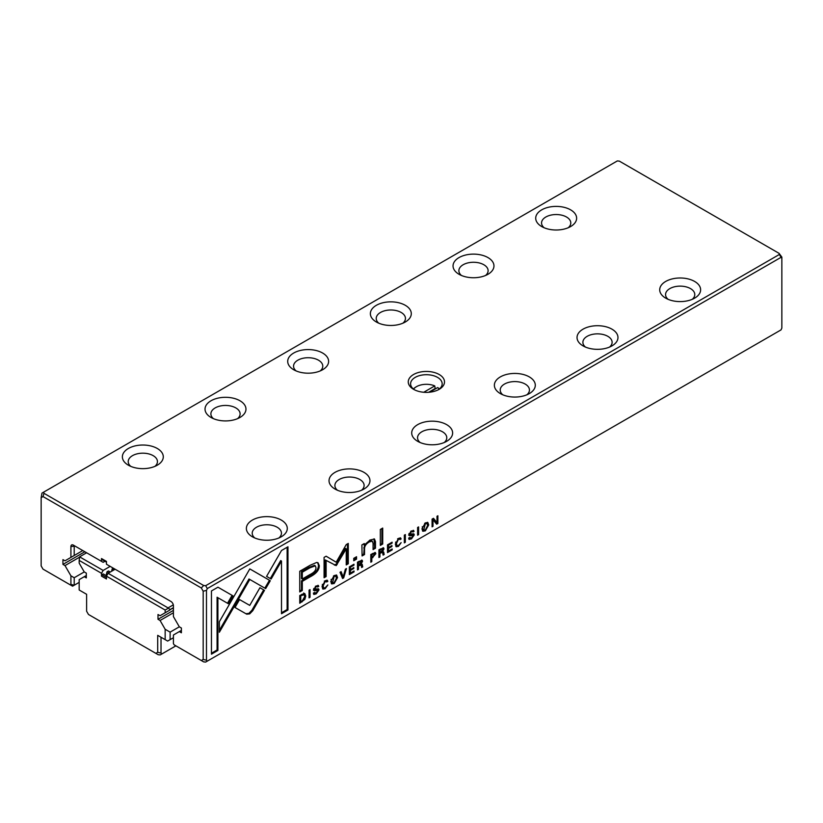 <?xml version="1.0" encoding="UTF-8"?>
<svg xmlns="http://www.w3.org/2000/svg" width="823" height="823" viewBox="0 0 823 823"><rect width="100%" height="100%" fill="white"/><g stroke="black" fill="none" stroke-linecap="round" stroke-linejoin="round"><path stroke-width="1.23" d="M41.15 497.637L41.15 565.905L43.002 569.115L70.222 584.834L70.912 584.443L70.912 575.822L65.007 565.596L62.939 564.403L62.939 559.63L65.007 560.823L70.912 557.408L70.912 546.565A3.508 2.027 60 0 1 73.391 545.135L101.496 561.368L101.496 558.539L106.455 561.399L106.455 564.228L170.937 601.459A3.508 2.027 60 0 1 173.416 605.749L173.416 616.592L179.321 626.817L181.389 628.011L181.389 632.784L179.321 631.591L173.416 635.006L173.416 643.617L174.106 644.81L201.326 660.519L203.178 659.449L203.178 591.192L201.326 587.972L43.002 496.567L41.15 497.637L41.973 493.111L43.629 492.154L43.969 493.306L203.662 585.503L205.657 585.709L779.371 254.472L779.031 253.319L619.338 161.123L617.343 160.927L43.629 492.154M353.756 558.344L353.756 560.761L356.544 559.146L356.544 556.729L353.756 558.344M425.347 530.856L428.721 524.951L427.826 522.471L425.347 522.893L421.962 528.85L422.868 531.267L425.347 530.856L422.497 530.948M304.469 593.476L299.767 595.523L299.767 603.238L304.839 599.391L305.755 596.027L304.819 593.609M432.075 519.128L432.075 526.843L432.991 526.319L432.991 519.766L436.674 524.189L437.887 523.49L437.887 515.774L436.992 516.288L436.992 522.584L433.484 518.315L432.075 519.128M417.611 535.197L418.598 534.621L418.598 526.915L417.611 527.481L417.611 535.197M362.552 561.286L362.13 560.206L357.48 562.202L357.48 569.907L358.468 569.341L358.468 565.854L361.215 565.051L361.657 567.5L362.717 566.882L362.254 564.434L361.194 563.889L362.552 561.286L361.729 560.802L361.492 561.914M361.4 563.827L360.669 563.58M359.713 565.144L358.9 564.671L360.165 564.29L361.215 565.051M309.057 597.868L310.045 597.303L310.045 589.587L309.057 590.153L309.057 597.868M217.951 587.2L211.449 590.955L211.449 654.182L217.9 650.448L217.9 597.714L228.331 603.732L232.899 595.831L217.951 587.2L232.076 595.348L227.508 603.259M325.136 588.712L327.842 584.947L325.136 587.828L323.799 588.003L323.11 585.904L325.136 581.563L326.772 581.954L327.821 581.347L327.338 580.277L325.229 580.699L322.05 586.552L322.925 589.083L325.136 588.712L322.565 588.754M325.62 580.863L326.772 581.954M398.435 546.4L401.14 542.624L398.435 545.505L397.098 545.69L396.408 543.591L398.435 539.25L401.12 539.034L400.636 537.954L398.527 538.386L395.349 544.24L396.223 546.76L398.435 546.4L395.853 546.441M398.918 538.551L400.071 539.631M384.002 548.9L383.58 547.83L378.93 549.815L378.93 557.531L379.917 556.955L379.917 553.478L381.162 552.758L382.664 552.675L383.106 555.114L384.166 554.507L383.703 552.048L382.644 551.503L384.002 548.9L383.168 548.427L382.942 549.538M382.839 551.451L382.109 551.204M381.162 552.758L380.339 552.284L381.615 551.904L382.664 552.675M404.34 542.861L405.328 542.285L405.328 534.569L404.34 535.145L404.34 542.861M413.105 530.3L414.031 531.339L411.562 530.856L408.764 534.652L409.566 535.742L413.249 535.598L411.449 537.975L409.741 537.481L408.681 538.088L409.154 539.446L411.479 538.87L414.278 534.909L413.876 533.88L409.813 533.983L411.469 531.761L414.031 531.463L413.619 530.413M409.196 537.789L410.07 538.304L409.741 537.481M412.2 534.549L413.249 535.598M411.942 530.989L413.033 532.039M408.99 533.551L409.998 534.446L409 533.51M781.027 329.889L781.85 328.058L781.85 258.216L781.027 257.342L207.314 588.568L206.48 590.4L206.48 660.241L207.314 661.116L781.027 329.889M342.594 578.507L343.675 577.88L346.442 568.57L345.372 569.187L343.181 576.974L341.113 571.646L340.012 572.283L342.594 578.507M387.499 544.867L387.499 552.583L392.18 549.877L392.18 548.951L388.487 551.091L388.487 548.457L391.943 546.462L391.943 545.556L388.487 547.552L388.487 545.207L392.098 543.118L392.098 542.213L387.499 544.867M316.649 562.459L310.117 565.278L299.747 571.265L299.747 591.943L302.298 590.472L302.298 581.367L310.22 576.8C316.361 573.59 319.386 569.866 319.262 565.596L318.038 562.767L316.649 562.459M336.185 565.617L346.236 548.838L346.236 564.928L348.273 563.755L348.273 543.417L346.236 544.6L336.196 562.212L326.134 556.204L324.077 557.387L324.077 577.725L326.124 576.542L326.124 560.422L336.185 565.617L325.291 559.949L325.291 576.069L324.077 576.769M265.664 588.62L270.283 580.75L249.801 568.919L219.36 621.725L219.36 632.27L249.811 579.464L265.664 588.62M334.169 583.507L337.543 577.592L336.648 575.123L334.169 575.544L330.784 581.491L331.679 583.908L334.169 583.507L331.319 583.589M246.725 614.184L249.719 613.865L252.764 610.707L264.502 590.338L259.945 587.704L249.739 605.389L239.565 599.586L234.997 607.497L246.725 614.184L234.997 607.487M380.319 529.456L380.319 545.423L382.716 544.044L382.716 528.068L380.319 529.456M287.968 546.781L281.517 550.505L266.57 576.388L271.127 579.032L281.507 561.049L281.507 613.721L287.968 609.997L287.968 546.781M375.813 553.735L375.37 552.552L370.813 554.496L370.813 562.212L371.801 561.646L371.801 558.261L375.813 553.735L374.99 553.251L374.763 554.486M349.364 566.882L349.364 574.598L354.044 571.892L354.044 570.977L350.351 573.106L350.351 570.483L353.808 568.487L353.808 567.572L350.351 569.567L350.351 567.222L353.962 565.144L353.962 564.228L349.364 566.882M361.894 544.929L362.089 555.947L364.538 554.537L364.538 548.396C364.692 545.906 366.276 543.746 369.311 541.894L372.315 541.195L373.076 543.355L373.076 549.61L375.473 548.221L375.473 541.637L374.465 539.003L369.877 540.073L364.435 545.392L364.291 543.54L361.894 544.929M317.822 585.318L318.748 586.357L316.279 585.873L313.481 589.659L314.283 590.749L317.966 590.605L316.166 592.982L314.458 592.488L313.398 593.105L313.872 594.453L316.197 593.877L318.995 589.916L318.594 588.887L314.53 588.99L316.186 586.768L318.748 586.47L318.336 585.431M313.913 592.807L314.787 593.311L314.458 592.488M316.917 589.566L317.966 590.605M316.66 585.997L317.75 587.046M314.715 589.463L313.717 588.527L314.715 589.463M779.031 253.319L781.85 257.095L781.85 258.216M104.963 561.276L103.153 562.315L101.496 561.368M70.912 575.822L74.214 577.725L84.255 571.934L86.322 573.127L86.322 577.9L84.255 576.707L79.173 579.639L79.173 589.998L86.621 594.299L86.621 611.252L88.473 614.462L155.856 653.359L157.707 652.289L157.707 635.346L165.156 639.636L165.156 629.276L160.073 620.48L158.006 619.287L158.006 614.514L160.073 615.707L165.156 612.775L165.156 610.049L106.455 576.162L106.455 578.991L101.496 576.121L101.496 573.292L79.173 560.412L79.173 563.138L84.255 571.934M74.214 577.725L74.214 585.225L79.173 582.365M65.007 565.596L79.173 557.408M62.939 564.403L84.851 551.749M70.912 546.565L75.047 546.091L73.391 545.135L75.047 546.091A1.173 0.679 -120 0 0 74.214 546.565L74.214 555.504L82.784 550.556M74.214 555.504L70.912 557.408M179.321 631.591L181.389 630.397M207.314 661.116L205.657 662.073L203.662 661.877L201.326 660.519M439.194 389.31A18.116 10.462 180 0 1 413.568 389.31A18.116 10.462 180 0 1 413.568 374.506A18.116 10.462 180 0 1 439.194 374.506A18.116 10.462 180 0 1 439.194 389.31L439.194 389.31M281.301 536.781A20.462 11.81 180 0 1 252.363 536.781A20.462 11.81 180 0 1 252.363 520.085A20.462 11.81 180 0 1 281.301 520.085A20.462 11.81 180 0 1 281.301 536.781L281.301 536.781M363.961 489.057A20.462 11.81 180 0 1 335.033 489.057A20.462 11.81 180 0 1 335.033 472.351A20.462 11.81 180 0 1 363.961 472.351A20.462 11.81 180 0 1 363.961 489.057L363.961 489.057M446.632 441.334A20.462 11.81 180 0 1 417.703 441.334A20.462 11.81 180 0 1 417.703 424.627A20.462 11.81 180 0 1 446.632 424.627A20.462 11.81 180 0 1 446.632 441.334L446.632 441.334M529.302 393.6A20.462 11.81 180 0 1 500.363 393.6A20.462 11.81 180 0 1 500.363 376.893A20.462 11.81 180 0 1 529.302 376.893A20.462 11.81 180 0 1 529.302 393.6L529.302 393.6M611.973 345.876A20.462 11.81 180 0 1 583.034 345.876A20.462 11.81 180 0 1 583.034 329.169A20.462 11.81 180 0 1 611.973 329.169A20.462 11.81 180 0 1 611.973 345.876L611.973 345.876M157.296 465.19A20.462 11.81 180 0 1 128.367 465.19A20.462 11.81 180 0 1 128.367 448.484A20.462 11.81 180 0 1 157.296 448.484A20.462 11.81 180 0 1 157.296 465.19L157.296 465.19M239.966 417.467A20.462 11.81 180 0 1 211.027 417.467A20.462 11.81 180 0 1 211.027 400.76A20.462 11.81 180 0 1 239.966 400.76A20.462 11.81 180 0 1 239.966 417.467L239.966 417.467M322.637 369.733A20.462 11.81 180 0 1 293.698 369.733A20.462 11.81 180 0 1 293.698 353.036A20.462 11.81 180 0 1 322.637 353.036A20.462 11.81 180 0 1 322.637 369.733L322.637 369.733M405.297 322.009A20.462 11.81 180 0 1 376.368 322.009A20.462 11.81 180 0 1 376.368 305.302A20.462 11.81 180 0 1 405.297 305.302A20.462 11.81 180 0 1 405.297 322.009L405.297 322.009M487.967 274.285A20.462 11.81 180 0 1 459.039 274.285A20.462 11.81 180 0 1 459.039 257.578A20.462 11.81 180 0 1 487.967 257.578A20.462 11.81 180 0 1 487.967 274.285L487.967 274.285M694.633 298.142A20.462 11.81 180 0 1 665.704 298.142A20.462 11.81 180 0 1 665.704 281.445A20.462 11.81 180 0 1 694.633 281.445A20.462 11.81 180 0 1 694.633 298.142L694.633 298.142M570.637 226.551A20.462 11.81 180 0 1 541.699 226.551A20.462 11.81 180 0 1 541.699 209.855A20.462 11.81 180 0 1 570.637 209.855A20.462 11.81 180 0 1 570.637 226.551L570.637 226.551M101.496 558.539L101.857 559.486L106.455 562.14M568.22 227.745A14.619 8.436 0 0 0 570.781 222.971A14.619 8.436 0 0 0 566.502 217.005A14.619 8.436 0 0 0 550.577 215.184A14.619 8.436 0 0 0 541.555 222.971A14.619 8.436 0 0 0 544.116 227.745M692.215 299.335A14.619 8.436 0 0 0 694.787 294.562A14.619 8.436 0 0 0 690.507 288.606A14.619 8.436 0 0 0 674.572 286.774A14.619 8.436 0 0 0 665.56 294.562A14.619 8.436 0 0 0 668.122 299.335M485.549 275.479A14.619 8.436 0 0 0 488.111 270.705A14.619 8.436 0 0 0 483.831 264.739A14.619 8.436 0 0 0 467.906 262.907A14.619 8.436 0 0 0 458.884 270.705A14.619 8.436 0 0 0 461.446 275.479M402.879 323.202A14.619 8.436 0 0 0 405.451 318.429A14.619 8.436 0 0 0 401.171 312.462A14.619 8.436 0 0 0 385.236 310.631A14.619 8.436 0 0 0 376.224 318.429A14.619 8.436 0 0 0 378.786 323.202M320.219 370.926A14.619 8.436 0 0 0 322.781 366.163A14.619 8.436 0 0 0 318.501 360.196A14.619 8.436 0 0 0 302.576 358.365A14.619 8.436 0 0 0 293.554 366.163A14.619 8.436 0 0 0 296.115 370.926M237.549 418.66A14.619 8.436 0 0 0 240.11 413.887A14.619 8.436 0 0 0 235.831 407.92A14.619 8.436 0 0 0 219.906 406.089A14.619 8.436 0 0 0 210.883 413.887A14.619 8.436 0 0 0 213.445 418.66M154.878 466.384A14.619 8.436 0 0 0 157.44 461.61A14.619 8.436 0 0 0 153.16 455.644A14.619 8.436 0 0 0 137.235 453.823A14.619 8.436 0 0 0 128.213 461.61A14.619 8.436 0 0 0 130.785 466.384M609.555 347.069A14.619 8.436 0 0 0 612.117 342.296A14.619 8.436 0 0 0 607.837 336.329A14.619 8.436 0 0 0 591.912 334.498A14.619 8.436 0 0 0 582.89 342.296A14.619 8.436 0 0 0 585.451 347.069M526.885 394.793A14.619 8.436 0 0 0 529.446 390.02A14.619 8.436 0 0 0 525.167 384.053A14.619 8.436 0 0 0 509.242 382.232A14.619 8.436 0 0 0 500.219 390.02A14.619 8.436 0 0 0 502.781 394.793M444.214 442.527A14.619 8.436 0 0 0 446.776 437.754A14.619 8.436 0 0 0 442.496 431.787A14.619 8.436 0 0 0 426.571 429.956A14.619 8.436 0 0 0 417.549 437.754A14.619 8.436 0 0 0 420.121 442.527M361.554 490.251A14.619 8.436 0 0 0 364.116 485.477A14.619 8.436 0 0 0 359.836 479.511A14.619 8.436 0 0 0 343.911 477.679A14.619 8.436 0 0 0 334.889 485.477A14.619 8.436 0 0 0 337.451 490.251M278.884 537.975A14.619 8.436 0 0 0 281.445 533.201A14.619 8.436 0 0 0 277.166 527.234A14.619 8.436 0 0 0 261.241 525.413A14.619 8.436 0 0 0 252.219 533.201A14.619 8.436 0 0 0 254.78 537.975M438.309 389.783A15.781 9.115 0 0 0 442.167 383.816A15.781 9.115 0 0 0 437.538 377.376A15.781 9.115 0 0 0 420.337 375.401A15.781 9.115 0 0 0 410.595 383.816A15.781 9.115 0 0 0 414.453 389.783M70.912 584.443L74.214 585.225L72.568 586.182L70.222 584.834M781.027 257.342L779.371 254.472M205.657 585.709L207.314 588.568M203.178 591.192L206.48 590.4M203.662 585.503L201.326 587.972M206.48 660.241L203.178 659.449M43.002 496.567L43.969 493.306M343.006 576.872L342.265 577.736M342.852 577.407L343.675 577.88M340.588 571.954L342.347 576.491L343.181 576.974M410.872 538.252L408.836 539.075M413.352 533.767L413.249 535.557M412.2 531.555L410.636 531.277M413.197 530.866L412.56 531.349M413.197 530.979L414.031 531.463M412.416 535.115L408.733 535.259M388.466 551.071L387.499 551.626M391.388 549.414L392.18 549.877M388.456 547.532L387.664 547.984L387.664 550.608L388.487 551.091M387.664 547.984L388.487 548.457M391.162 546.009L391.943 546.462M388.487 545.207L387.705 544.754L387.664 547.079L388.487 547.552M391.316 542.666L392.098 543.118M317.596 562.572L318.439 565.123C318.552 569.382 315.538 573.117 309.386 576.316L301.475 580.884L301.475 589.988L299.747 590.986M302.298 578.981L301.475 578.507L301.475 571.728L309.067 567.345L314.499 565.35L315.322 565.823L309.89 567.819L302.298 572.201L302.298 578.981L309.89 574.598C313.985 572.654 316.011 570.36 315.97 567.705L315.322 565.823M301.475 589.988L302.298 590.472M301.475 580.884L302.298 581.367M301.475 571.728L302.298 572.201M404.505 535.053L404.34 541.904M404.505 541.812L405.328 542.285M383.065 547.727L383.168 548.427M382.109 549.147L380.535 548.91L379.094 549.743L379.094 552.058L379.917 552.531L379.094 553.005L378.93 556.574M382.87 551.575L382.921 554.27M379.094 556.482L379.917 556.955M379.094 553.005L379.917 553.478M383.333 554.033L384.166 554.507M379.094 549.743L379.917 550.217L379.917 552.531L382.942 549.62L381.882 548.478M382.942 549.62L381.368 549.383L379.917 550.217M346.236 548.838L345.413 548.365L336.319 564.022L334.416 565.123M336.319 564.022L337.142 564.496M347.45 543.9L347.45 563.271L346.236 563.971M347.45 563.271L348.273 563.755M326.124 556.214L336.196 562.212M325.291 576.069L326.124 576.542M325.291 559.949L326.124 560.422M395.657 542.048L396.264 545.217L397.098 545.69M399.237 539.158L397.602 538.777M400.132 537.831L399.608 538.952M400.287 538.551L401.12 539.034M249.822 568.909L269.46 580.266L264.831 588.136M269.46 580.266L270.283 580.75M254.379 571.543L253.556 571.069L254.379 571.563M249.811 579.464L248.988 578.991L219.36 630.356M336.185 574.958L336.37 579.33M334.076 575.596L335.774 576.141L334.159 576.398L332.543 582.869L334.159 582.622L336.473 578.178L335.774 576.141M332.543 582.869L331.72 582.386L331.083 579.382M322.359 584.371L322.976 587.529L323.799 588.003M325.949 581.47L324.313 581.089M326.844 580.153L326.309 581.264M326.998 580.863L327.821 581.347M259.945 587.704L263.679 589.865L251.931 610.224L248.896 613.382L245.902 613.711M251.931 610.224L252.764 610.707M263.679 589.865L264.502 590.338M217.9 597.714L217.077 597.231L217.077 649.975L211.449 653.225M217.077 649.975L217.9 650.448M232.076 595.348L232.899 595.831M381.893 528.551L381.893 543.561L380.319 544.466M381.893 543.561L382.716 544.044M309.222 590.06L309.057 596.912M309.222 596.819L310.045 597.303M361.616 560.103L361.729 560.802M358.468 564.907L357.645 565.38L357.48 568.95M361.431 563.95L361.482 566.646M357.645 562.119L358.468 562.603L358.468 564.917L357.645 564.434L357.645 562.119L359.095 561.286L360.669 561.523M357.645 568.858L358.468 569.341M357.645 565.38L358.468 565.854M361.894 566.409L362.717 566.882M358.468 564.917L361.492 561.996L360.443 560.864M361.492 561.996L359.918 561.759L358.468 562.603M281.507 561.049L280.684 560.576L270.304 578.548M287.134 547.254L287.134 609.524L281.507 612.775M287.134 609.524L287.968 609.997M374.856 552.449L374.99 553.251M370.978 554.404L370.978 556.821L371.801 557.305L370.978 557.778L370.813 561.255M372.408 553.509L373.94 553.879M370.978 561.163L371.801 561.646M370.978 557.778L371.801 558.261M371.039 554.373L371.801 554.815L371.801 557.305L374.763 554.363L373.693 553.159M374.763 554.363L373.231 553.992L371.801 554.815M417.775 527.389L417.611 534.24M417.775 534.148L418.598 534.621M350.32 573.086L349.364 573.641M353.242 571.44L354.044 571.892M350.31 569.547L349.528 570.01L349.528 572.633L350.351 573.106M349.528 570.01L350.351 570.483M353.016 568.035L353.808 568.487M349.528 566.79L349.528 569.094L350.351 569.567M349.559 566.769L350.351 567.222M353.17 564.691L353.962 565.144M432.991 519.766L432.168 519.292L432.075 525.887M432.168 525.835L432.991 526.319M437.064 516.247L437.064 523.006L436.139 523.541M437.064 523.006L437.887 523.49M433.196 518.49L436.992 522.584M300.724 601.726L299.767 602.282M303.636 592.992L304.921 595.554L304.664 597.364M300.014 595.379L300.755 595.801L300.755 601.747L299.922 601.263L299.922 595.43M302.154 594.144L304.016 594.679L300.755 595.801M300.755 601.747L302.339 600.831L304.716 596.624L304.016 594.679M427.363 522.317L427.559 526.689M425.254 522.955L426.952 523.5L425.337 523.747L423.722 530.218L425.337 529.971L427.651 525.537L426.952 523.5M423.722 530.218L422.899 529.745L422.261 526.73M363.54 543.982L364.435 545.392L363.715 554.054L362.089 554.99M363.715 554.054L364.538 554.537M372.315 541.195L371.492 540.721L368.478 541.411L365.062 544.363M374.002 538.828L374.65 547.748L373.076 548.653M374.65 547.748L375.473 548.221M355.721 557.212L355.721 558.673L353.756 559.805M355.721 558.673L356.544 559.146M315.59 593.27L313.553 594.083M318.069 588.774L317.966 590.564M316.917 586.573L315.353 586.295M317.915 585.873L317.277 586.357M317.915 585.997L318.748 586.47M317.133 590.132L313.45 590.276M106.455 577.407L101.857 574.752L103.256 573.95L106.609 575.894M108.914 572.829L107.052 571.759L108.451 570.956L110.313 572.026M114.109 569.835L112.247 568.755L113.276 568.168M106.455 576.162L108.111 573.292L115.138 569.238M108.111 573.292L168.046 607.899L173.314 604.854M84.255 576.707L86.322 575.514M157.707 635.346L161.02 637.249L161.02 653.081L161.843 653.956L160.187 654.913L158.191 654.717L155.856 653.359M161.843 653.956L175.896 645.839M165.156 629.276L170.114 632.136L170.114 639.636L173.416 637.732M170.114 632.136L179.321 626.817M160.073 620.48L173.416 612.775M158.006 619.287L173.416 610.388M173.416 607.662L170.114 609.565L173.416 608.002M170.114 609.915L165.156 612.775M86.621 552.778L79.594 556.832L103.153 570.432L110.179 566.378M103.153 570.432L101.496 573.292M101.857 574.752L101.496 576.121M107.052 571.759L106.044 575.565M112.247 568.755L111.568 571.296M168.046 607.899L170.114 609.565M79.173 560.412L79.594 556.832M170.114 639.636L167.635 641.066L165.156 639.636M161.02 653.081L157.707 652.289M168.046 608.372L165.156 610.049M435.624 388.744A14.619 8.436 0 0 0 435.161 388.528L434.75 385.905L423.742 392.262M434.75 385.905A14.032 8.096 0 0 0 416.459 386.676A14.032 8.096 0 0 0 413.558 389.125M413.403 389.001A14.619 8.436 180 0 1 416.047 386.923A14.619 8.436 180 0 1 416.253 386.8M439.204 389.125A14.032 8.096 0 0 0 437.641 387.582L429.637 392.201M437.641 387.582L438.062 387.818A14.619 8.436 180 0 1 439.359 389.001M435.161 388.528L428.66 392.283M410.646 538.386L411.479 538.87M413.444 534.425L414.278 534.909M410.79 531.37L411.469 531.761M410.389 534.868L411.222 535.351M309.386 576.316L310.22 576.8M318.439 565.123L319.262 565.596M309.067 567.345L309.89 567.819M380.535 548.91L381.368 549.383M395.575 543.118L396.408 543.591M397.787 538.88L398.435 539.25M247.744 581.131L248.577 581.604M333.469 575.997L334.159 576.398M322.287 585.431L323.11 585.904M324.499 581.192L325.136 581.563M359.095 561.286L359.918 561.759M372.089 557.14L372.912 557.613M372.469 553.55L373.231 553.992M301.311 601.418L302.113 601.88M304.16 599.01L304.839 599.391M304.921 595.554L305.755 596.027M301.424 594.566L302.164 594.988M424.647 523.356L425.337 523.747M363.715 547.912L364.538 548.396M368.478 541.411L369.311 541.894M374.65 541.153L375.473 541.637M315.363 593.404L316.197 593.877M318.162 589.443L318.995 589.916M315.507 586.377L316.186 586.768M315.106 589.885L315.939 590.358"/></g></svg>
